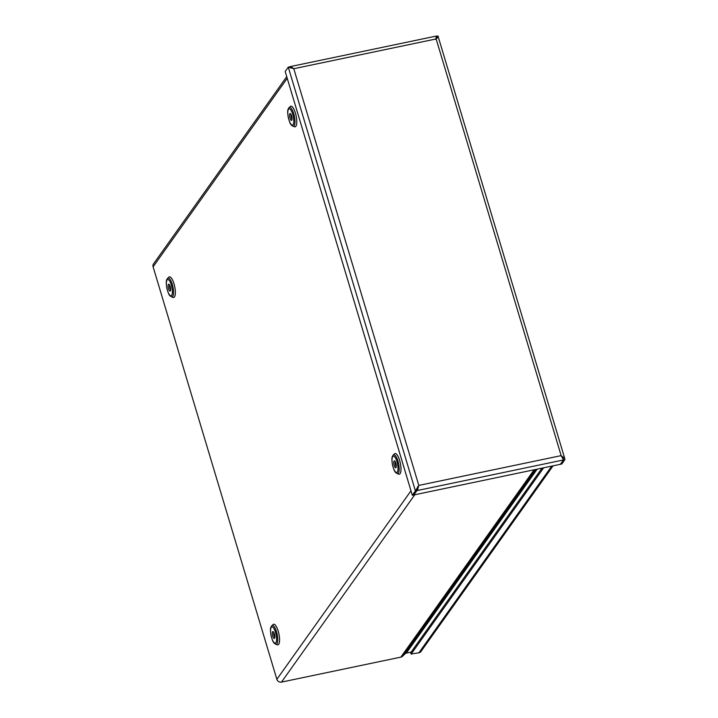 <?xml version="1.0" encoding="UTF-8"?>
<svg xmlns="http://www.w3.org/2000/svg" width="718" height="718" viewBox="0 0 718 718"><rect width="100%" height="100%" fill="white"/><g stroke="black" fill="none" stroke-linecap="round" stroke-linejoin="round"><path stroke-width="1.08" d="M411.154 652.097L406.307 653.111A2.342 2.154 35.4 0 0 405.302 653.622L402.484 656.288A3.823 3.509 -144.6 0 1 400.85 657.132L281.492 682.1A3.823 3.509 -144.6 0 1 276.861 679.309L410.974 490.798M287.218 78.298L153.105 266.809L276.861 679.309M153.105 266.809A3.823 3.509 -144.6 0 1 153.553 263.847L286.733 76.664M168.389 284.382A3.518 1.068 -101.8 0 0 168.425 288.331A3.518 1.068 -101.8 0 0 170.085 291.086A3.518 1.068 -101.8 0 0 170.408 287.424A3.518 1.068 -101.8 0 0 168.64 284.193A3.518 1.068 -101.8 0 0 168.389 284.382M169.511 284.902A3.518 1.068 -101.8 0 0 170.597 290.09M272.598 631.75A3.518 1.068 -101.8 0 0 272.643 635.699A3.518 1.068 -101.8 0 0 274.303 638.455A3.518 1.068 -101.8 0 0 274.626 634.793A3.518 1.068 -101.8 0 0 272.858 631.562A3.518 1.068 -101.8 0 0 272.598 631.75M273.729 632.271A3.518 1.068 -101.8 0 0 274.814 637.458M394.029 461.073A3.518 1.068 -101.8 0 0 394.074 465.022A3.518 1.068 -101.8 0 0 395.735 467.777A3.518 1.068 -101.8 0 0 396.058 464.115A3.518 1.068 -101.8 0 0 394.29 460.884A3.518 1.068 -101.8 0 0 394.029 461.073M395.151 461.593A3.518 1.068 -101.8 0 0 396.237 466.781M289.821 113.704A3.518 1.068 -101.8 0 0 289.857 117.653A3.518 1.068 -101.8 0 0 291.517 120.409A3.518 1.068 -101.8 0 0 291.84 116.747A3.518 1.068 -101.8 0 0 290.072 113.516A3.518 1.068 -101.8 0 0 289.821 113.704M290.943 114.225A3.518 1.068 -101.8 0 0 292.029 119.412M417.643 486.651A3.823 3.509 35.4 0 0 418.585 487.001M412.32 495.267L285.19 71.513L288.277 67.169L293.788 68.722L290.79 66.559L288.277 67.169L415.408 490.924L418.8 485.404L561.153 455.625L563.495 459.951L560.399 464.295L412.32 495.267L415.408 490.924L416.79 490.636L413.721 494.98L417.705 489.613L418.459 485.88M291.894 68.165L289.668 66.9M417.948 486.795L416.781 490.547M418.127 486.867L417.095 488.698M560.417 464.268L561.799 463.999L564.895 459.655L564.77 458.578L561.153 455.625L436.14 38.943L293.788 68.722L418.8 485.404M562.104 457.079L563.513 459.942L560.426 464.286M435.799 39.418L436.212 36.762M436.661 36.69L436.382 36.187L438.07 36.268L564.77 458.578M563.145 459.161L562.724 458.264M289.695 66.927L290.79 66.559L292.45 68.309M436.571 37.839L436.176 38.395M436.697 37.327L436.23 36.133L436.14 38.943C437.899 37.381 438.438 36.367 437.765 35.9M436.194 38.063L436.661 37.515M562.975 458.138L563.513 459.942L564.895 459.655M553.066 465.829L420.972 651.486A3.823 3.509 -144.6 0 1 418.917 652.806L411.181 653.999L543.652 467.795M411.181 653.999L410.84 652.877M410.768 652.635L542.027 468.136M537.19 469.15L406.307 653.111M168.712 277.292A10.555 3.213 78.2 0 1 174.689 286.527A10.555 3.213 78.2 0 1 172.912 297.378M171.476 296.857C169.475 295.43 169.008 295.861 166.827 288.214C165.634 280.092 166.621 280.37 167.231 278.772L167.599 278.351A9.621 2.926 -101.8 0 1 172.93 286.895A9.621 2.926 -101.8 0 1 171.476 296.857L173.083 297.44A10.537 3.204 -101.8 0 0 174.671 286.527A10.537 3.204 -101.8 0 0 168.838 277.175L167.599 278.351A9.621 2.926 -101.8 0 0 167.393 278.593M167.052 279.939A8.32 2.531 -101.8 0 0 168.856 293.833A8.32 2.531 -101.8 0 0 172.185 289.148A8.32 2.531 -101.8 0 0 167.052 279.939M272.93 624.66A10.555 3.213 78.2 0 1 278.907 633.895A10.555 3.213 78.2 0 1 277.13 644.746M290.144 106.614A10.555 3.213 78.2 0 1 296.121 115.849A10.555 3.213 78.2 0 1 294.344 126.7M394.361 453.982A10.555 3.213 78.2 0 1 400.339 463.218A10.555 3.213 78.2 0 1 398.562 474.068M275.685 644.225C273.693 642.798 273.226 643.229 271.045 635.583C269.851 627.46 270.839 627.738 271.449 626.141L271.817 625.719A9.621 2.926 -101.8 0 1 277.139 634.263A9.621 2.926 -101.8 0 1 275.685 644.225L277.301 644.809A10.537 3.204 -101.8 0 0 278.889 633.895A10.537 3.204 -101.8 0 0 273.055 624.543L271.817 625.719A9.621 2.926 -101.8 0 0 271.61 625.961M271.269 627.308A8.32 2.531 -101.8 0 0 273.073 641.201A8.32 2.531 -101.8 0 0 276.403 636.516A8.32 2.531 -101.8 0 0 271.269 627.308M397.117 473.548C395.124 472.121 394.658 472.552 392.477 464.905C391.283 456.783 392.261 457.061 392.881 455.463L393.249 455.041A9.621 2.926 -101.8 0 1 398.571 463.586A9.621 2.926 -101.8 0 1 397.117 473.548L398.732 474.131A10.537 3.204 -101.8 0 0 400.321 463.218A10.537 3.204 -101.8 0 0 394.487 453.857L393.249 455.041A9.621 2.926 -101.8 0 0 393.042 455.284M392.701 456.63A8.32 2.531 -101.8 0 0 394.496 470.523A8.32 2.531 -101.8 0 0 397.835 465.838A8.32 2.531 -101.8 0 0 392.701 456.63M292.899 126.18C290.907 124.752 290.44 125.183 288.259 117.537C287.065 109.414 288.053 109.692 288.663 108.095L289.031 107.673A9.621 2.926 -101.8 0 1 294.362 116.217A9.621 2.926 -101.8 0 1 292.899 126.18L294.515 126.763A10.537 3.204 -101.8 0 0 296.103 115.849A10.537 3.204 -101.8 0 0 290.269 106.488L289.031 107.673A9.621 2.926 -101.8 0 0 288.824 107.915M288.483 109.262A8.32 2.531 -101.8 0 0 290.287 123.155A8.32 2.531 -101.8 0 0 293.617 118.47A8.32 2.531 -101.8 0 0 288.483 109.262M405.302 653.622L536.436 469.303M535.359 469.536L402.484 656.288M400.85 657.132L534.138 469.787M414.78 494.756L281.492 682.1M417.705 489.613L418.163 486.876M436.706 37.264L436.382 36.187M563.495 459.951L416.808 490.627M436.23 36.133L436.203 37.74M418.917 652.806L551.756 466.099M169.475 285.342L170.39 289.704M273.693 632.711L274.599 637.072M395.124 462.033L396.031 466.395M290.907 114.665L291.813 119.026M436.266 36.071L290.332 66.594M410.732 652.779L411.136 654.143"/></g></svg>
